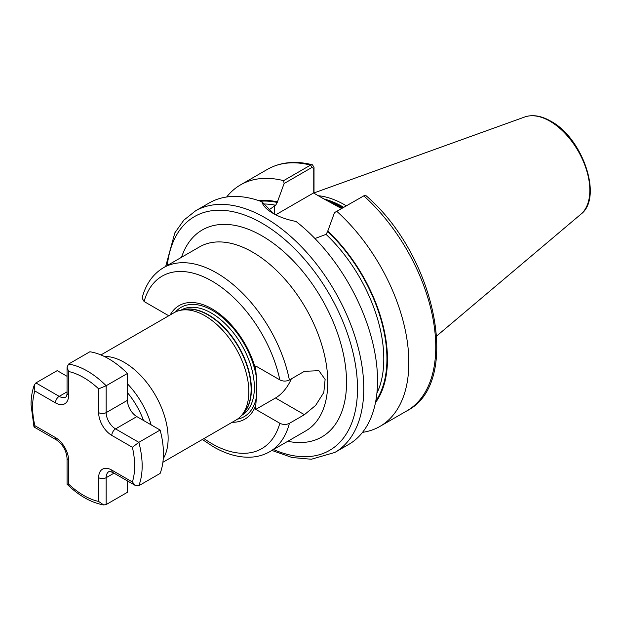 <?xml version="1.0" encoding="UTF-8"?>
<svg xmlns="http://www.w3.org/2000/svg" width="621" height="621" viewBox="0 0 621 621"><rect width="100%" height="100%" fill="white"/><g stroke="black" fill="none" stroke-linecap="round" stroke-linejoin="round"><path stroke-width="0.93" d="M100.92 354.94L174.02 312.736A61.968 35.777 60 0 1 180.455 310.314A61.968 35.777 60 0 1 205.008 315.802A61.968 35.777 60 0 1 243.711 365.024A61.968 35.777 60 0 1 241.305 415.713A61.968 35.777 60 0 1 235.996 420.068L162.888 462.28M104.227 356.423A61.968 35.777 60 0 1 124.316 362.392A61.968 35.777 60 0 1 163.261 458.671M341.55 208.54L322.524 198.169L342.163 208.19M346.324 205.784A98.7 56.985 -120 0 0 344.981 205A98.7 56.985 -120 0 0 318.27 195.708M195.452 210.915A139.438 80.505 -120 0 1 265.167 217.816A139.438 80.505 -120 0 1 356.26 340.688A139.438 80.505 -120 0 1 334.89 452.422L348.66 444.473A139.438 80.505 -120 0 0 372.973 343.755A139.438 80.505 -120 0 0 296.031 221.456C287.143 219.749 279.466 217.032 272.992 213.298L272.992 213.298C266.642 209.619 262.924 205.761 261.852 201.724A139.438 80.505 -120 0 0 209.223 202.958L195.452 210.915L183.824 220.176L174.843 232.844L165.683 266.432M170.193 314.94A65.609 37.881 60 0 1 214.649 310.461A65.609 37.881 60 0 1 255.782 370.093L255.782 366.002L279.83 379.889C282.99 381.434 286.172 381.465 289.386 379.99L304.414 371.311L318.891 370.69L325.125 379.439L323.805 392.464L315.623 405.404L304.414 414.681L289.386 423.359C286.172 424.842 282.99 424.811 279.83 423.266L255.782 409.379L275.499 397.991A26.556 15.331 120 0 0 291.311 378.88M232.169 422.28A65.609 37.881 60 0 0 255.782 405.288L256.426 397.052L256.426 377.584L255.782 370.093M279.83 379.889A99.601 57.505 -120 0 0 211.955 281.065A99.601 57.505 -120 0 0 144.08 301.519L168.136 315.406L168.136 316.128M144.08 301.519L142.093 298.096C145.702 284.239 152.844 274.102 163.533 267.674A106.238 61.339 60 0 1 216.651 272.937A106.238 61.339 60 0 1 289.386 379.99M255.782 405.288L255.782 409.379M268.683 210.038L275.654 205.272L277.222 202.469L284.108 183.521L283.603 180.649L310.523 165.108L312.363 164.767L314.016 167.15L314.016 193.255M334.494 212.615L363.797 195.871A139.438 80.505 -120 0 1 406.879 410.861C462.459 382.955 435.725 255.215 366.095 195.739L364.131 195.693L334.494 212.615L327.616 231.563L326.048 234.365L314.956 238.526M362.532 432.356A139.438 80.505 -120 0 0 379.959 426.402A139.438 80.505 -120 0 0 336.885 211.412M375.48 402.602A120.264 69.436 -120 0 0 327.616 230.919M261.852 201.724L273.799 213.756M283.603 180.649A139.438 80.505 -120 0 0 240.521 184.887A139.438 80.505 -120 0 0 226.649 197.004M277.222 201.825A120.264 69.436 -120 0 0 258.895 200.668M313.752 193.1L313.752 168.547L311.959 167.437L284.108 183.521M322.524 198.169L313.527 192.968L275.747 214.788M314.016 167.15L313.752 168.547M68.605 364.053A77.462 44.728 60 0 1 106.16 385.742L127.445 373.454A77.462 44.728 60 0 0 89.882 351.765L68.605 364.053L67.045 367.12L68.605 371.505L68.605 395.282A18.591 10.736 60 0 1 55.455 402.866L34.869 390.982A72.152 41.661 -120 0 0 32.602 407.027A72.152 41.661 -120 0 0 34.869 425.68L34.046 427L56.558 439.994C62.806 444.465 66.307 450.52 67.045 458.166L67.084 484.248C78.96 495.768 91.155 502.668 103.676 504.943L106.16 504.57L127.445 492.282L127.445 480.926M98.654 388.855L106.16 385.742L106.16 412.623A13.282 7.669 -120 0 0 115.553 428.894L138.84 442.338L160.125 430.05A77.462 44.728 60 0 1 160.125 473.419L138.84 485.707L135.409 485.521L132.382 481.981A72.152 41.661 -120 0 0 132.382 447.283L111.796 435.399A18.591 10.736 60 0 1 98.654 412.623L98.654 388.855A72.152 41.661 -120 0 0 68.605 371.505M127.445 373.454L127.445 400.335A13.282 7.669 -120 0 0 136.837 416.606L160.125 430.05M34.869 390.982L34.365 384.888L35.925 382.916L57.21 370.628L67.045 376.31M68.605 482.89L68.605 460.34L68.605 484.108L67.084 484.248M68.605 484.108A72.152 41.661 -120 0 0 98.654 501.457L103.676 504.943M138.84 485.707A77.462 44.728 60 0 0 138.84 442.338L132.382 447.283M127.445 383.817A60.392 34.869 60 0 1 151.144 424.865M143.513 420.456A55.975 32.323 -120 0 0 127.445 392.635M182.791 309.84A60.734 35.063 60 0 1 208.446 314.831A60.734 35.063 60 0 1 246.824 364.325A60.734 35.063 60 0 1 242.889 413.92M180.82 310.244L181.06 310.104A60.734 35.063 60 0 1 211.427 313.108A60.734 35.063 60 0 1 251.101 366.631A60.734 35.063 60 0 1 241.794 415.294L241.546 415.433M180.455 310.314L184.033 309.584A60.796 35.102 60 0 1 208.12 314.971A60.796 35.102 60 0 1 246.087 363.254A60.796 35.102 60 0 1 243.727 412.973L241.305 415.713M181.542 257.28A119.519 69.001 60 0 1 262.039 235.887A119.519 69.001 60 0 1 345.54 366.646A119.519 69.001 60 0 1 287.779 441.283M289.386 423.359A106.238 61.339 60 0 1 269.77 451.684L305.765 430.904A106.238 61.339 -120 0 0 322.051 345.773A106.238 61.339 -120 0 0 252.646 252.157A106.238 61.339 -120 0 0 199.527 246.894L163.533 267.674M273.496 449.534A135.013 77.951 -120 0 0 357.331 381.861A135.013 77.951 -120 0 0 262.039 223.242A135.013 77.951 -120 0 0 167.266 265.524M342.893 207.771A97.815 56.472 -120 0 0 342.171 207.344A97.815 56.472 -120 0 0 327.989 200.855M343.126 207.631A97.815 56.472 -120 0 0 342.404 207.212A97.815 56.472 -120 0 0 326.491 200.164M343.677 207.313A97.908 56.527 -120 0 0 342.885 206.855A97.908 56.527 -120 0 0 324.038 198.992M524.761 116.973C532.616 114.349 541.295 115.754 550.796 121.188C582.84 138.056 603.193 197.835 580.891 214.206A56.441 32.587 -120 0 0 585.952 168.268A56.441 32.587 -120 0 0 549.919 121.188A56.441 32.587 -120 0 0 524.761 116.973L314.016 192.929M203.96 438.566A99.601 57.505 -120 0 0 211.955 443.712A99.601 57.505 -120 0 0 279.83 423.266M256.426 397.052A63.109 36.437 60 0 1 237.416 419.175M175.51 311.952A63.109 36.437 60 0 1 212.599 310.492A63.109 36.437 60 0 1 256.426 377.584M375.798 400.941A119.519 69.001 -120 0 0 327.616 231.563M376.9 393.217A117.307 67.728 -120 0 0 326.048 234.365M311.959 167.437L310.523 165.108A139.438 80.505 -120 0 0 267.441 169.347C280.436 162.058 295.417 160.529 312.363 164.767M277.222 202.469A119.519 69.001 -120 0 0 260.494 201.227M275.654 205.272A117.307 67.728 -120 0 0 264.445 203.991M274.56 205.9L274.56 214.167M304.414 414.681L275.499 397.991M111.796 435.399A5.31 3.066 120 0 1 115.553 428.894L136.837 416.606M98.654 412.623A5.31 3.066 180 0 0 106.16 412.623L127.445 400.335M35.925 382.916L59.212 396.361A13.282 7.669 -120 0 0 65.849 397.021C66.571 396.4 66.975 395.096 67.045 393.109A5.31 3.066 0 0 0 68.605 395.282M55.455 402.866A5.31 3.066 120 0 1 59.212 396.361L67.045 391.843M98.654 501.457L98.654 477.681A18.591 10.736 60 0 1 111.796 470.097A5.31 3.066 120 0 0 112.898 472.527C107.192 470.33 109.793 471.999 108.916 471.603A13.282 7.669 -120 0 0 106.16 477.681L114 473.163M98.654 477.681A5.31 3.066 0 0 0 106.16 477.681L106.16 504.57M111.796 470.097L132.382 481.981M34.869 425.68L55.455 437.564A18.591 10.736 60 0 1 68.605 460.34A5.31 3.066 180 0 1 67.045 458.166M55.455 437.564A5.31 3.066 120 0 0 56.558 439.994M334.89 452.422L311.346 459.245L292.103 457.522L271.92 450.442M580.891 214.206L436.734 335.945M269.77 451.684C263.886 455.053 257.389 456.885 250.286 457.196C238.355 457.576 226.036 454.098 213.329 446.747L202.361 439.489M406.879 410.861L379.959 426.402M267.441 169.347L240.521 184.887M364.131 195.693L362.524 196.446M34.365 384.888C32.152 390.842 31.042 397.494 31.05 404.861L33.984 426.922M67.045 367.12L67.045 393.109M112.898 472.527L135.409 485.521"/></g></svg>
